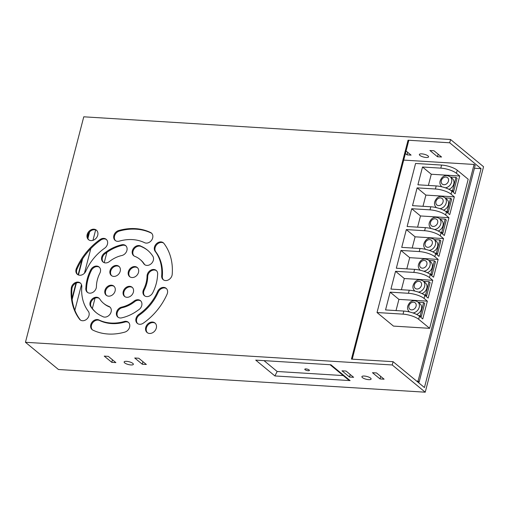 <?xml version="1.0" encoding="UTF-8"?>
<svg xmlns="http://www.w3.org/2000/svg" width="509" height="509" viewBox="0 0 509 509"><rect width="100%" height="100%" fill="white"/><g stroke="black" fill="none" stroke-linecap="round" stroke-linejoin="round"><path stroke-width="0.76" d="M448.944 189.284A6.541 5.243 -50.5 0 0 453.761 183.946A6.541 5.243 -50.5 0 0 452.336 178.557L450.141 176.744A6.541 5.243 129.5 0 1 451.572 182.139A6.541 5.243 129.5 0 1 445.324 187.808M443.549 210.141A6.541 5.243 -50.5 0 0 448.372 204.803A6.541 5.243 -50.5 0 0 446.94 199.413L444.751 197.607A6.541 5.243 129.5 0 1 446.177 202.996A6.541 5.243 129.5 0 1 439.929 208.665M438.154 230.997A6.541 5.243 -50.5 0 0 442.976 225.659A6.541 5.243 -50.5 0 0 441.545 220.27L439.356 218.463A6.541 5.243 129.5 0 1 440.781 223.852A6.541 5.243 129.5 0 1 434.533 229.521M432.758 251.853A6.541 5.243 -50.5 0 0 437.581 246.515A6.541 5.243 -50.5 0 0 436.156 241.126L433.961 239.319A6.541 5.243 129.5 0 1 435.386 244.708A6.541 5.243 129.5 0 1 429.144 250.377M427.363 272.716A6.541 5.243 -50.5 0 0 432.186 267.371A6.541 5.243 -50.5 0 0 430.76 261.982L428.565 260.175A6.541 5.243 129.5 0 1 429.997 265.564A6.541 5.243 129.5 0 1 423.749 271.233M421.974 293.572A6.541 5.243 -50.5 0 0 426.79 288.228A6.541 5.243 -50.5 0 0 425.365 282.839L423.176 281.032A6.541 5.243 129.5 0 1 424.601 286.421A6.541 5.243 129.5 0 1 418.353 292.096M416.578 314.428A6.541 5.243 -50.5 0 0 421.401 309.09A6.541 5.243 -50.5 0 0 419.97 303.695L417.781 301.888A6.541 5.243 129.5 0 1 419.206 307.277A6.541 5.243 129.5 0 1 412.958 312.952M309.141 369.954A2.38 0.713 14.5 0 1 309.408 370.425A2.38 0.713 14.5 0 1 307.582 370.66A2.38 0.713 14.5 0 1 305.076 369.699A2.38 0.713 14.5 0 1 304.802 369.235A2.38 0.713 14.5 0 1 306.628 368.993A2.38 0.713 14.5 0 1 309.141 369.954M362.433 377.602A4.753 1.432 -165.5 0 0 367.453 379.517A4.753 1.432 -165.5 0 0 371.106 379.04A4.753 1.432 -165.5 0 0 370.565 378.104A4.753 1.432 -165.5 0 0 365.545 376.189A4.753 1.432 -165.5 0 0 361.899 376.66A4.753 1.432 -165.5 0 0 362.433 377.602M124.68 362.892A4.753 1.432 -165.5 0 0 129.7 364.807A4.753 1.432 -165.5 0 0 133.352 364.336A4.753 1.432 -165.5 0 0 132.811 363.394A4.753 1.432 -165.5 0 0 127.791 361.479A4.753 1.432 -165.5 0 0 124.145 361.956A4.753 1.432 -165.5 0 0 124.68 362.892M428.024 155.919A4.753 1.432 14.5 0 1 428.565 156.861A4.753 1.432 14.5 0 1 424.92 157.332A4.753 1.432 14.5 0 1 419.9 155.417A4.753 1.432 14.5 0 1 419.359 154.475A4.753 1.432 14.5 0 1 423.004 154.004A4.753 1.432 14.5 0 1 428.024 155.919M145.739 327.421A6.184 4.956 -50.5 0 0 147.088 332.517A6.184 4.956 -50.5 0 0 152.376 332.861A6.184 4.956 -50.5 0 0 156.308 328.076A6.184 4.956 -50.5 0 0 154.952 322.98A6.184 4.956 -50.5 0 0 149.665 322.636A6.184 4.956 -50.5 0 0 145.739 327.421M155.27 323.266A6.184 4.956 -50.5 0 0 146.395 327.961A6.184 4.956 -50.5 0 0 147.432 332.771M128.344 271.736A5.943 4.766 -50.5 0 0 129.642 276.642A5.943 4.766 -50.5 0 0 134.726 276.966A5.943 4.766 -50.5 0 0 138.505 272.366A5.943 4.766 -50.5 0 0 137.207 267.467A5.943 4.766 -50.5 0 0 132.124 267.136A5.943 4.766 -50.5 0 0 128.344 271.736M137.519 267.759A5.943 4.766 -50.5 0 0 129 272.283A5.943 4.766 -50.5 0 0 129.986 276.89M104.943 290.365A5.943 4.766 -50.5 0 0 106.241 295.265A5.943 4.766 -50.5 0 0 111.325 295.595A5.943 4.766 -50.5 0 0 115.104 290.995A5.943 4.766 -50.5 0 0 113.806 286.096A5.943 4.766 -50.5 0 0 108.722 285.765A5.943 4.766 -50.5 0 0 104.943 290.365M114.118 286.382A5.943 4.766 -50.5 0 0 105.605 290.913A5.943 4.766 -50.5 0 0 106.585 295.519M123.235 291.498A5.943 4.766 -50.5 0 0 124.533 296.397A5.943 4.766 -50.5 0 0 129.617 296.728A5.943 4.766 -50.5 0 0 133.396 292.128A5.943 4.766 -50.5 0 0 132.098 287.229A5.943 4.766 -50.5 0 0 127.008 286.898A5.943 4.766 -50.5 0 0 123.235 291.498M132.41 287.515A5.943 4.766 -50.5 0 0 123.891 292.039A5.943 4.766 -50.5 0 0 124.877 296.652M87.166 234.573A6.184 4.956 -50.5 0 0 88.515 239.669A6.184 4.956 -50.5 0 0 93.802 240.013A6.184 4.956 -50.5 0 0 97.734 235.228A6.184 4.956 -50.5 0 0 96.386 230.132A6.184 4.956 -50.5 0 0 91.098 229.788A6.184 4.956 -50.5 0 0 87.166 234.573M96.697 230.418A6.184 4.956 -50.5 0 0 87.822 235.113A6.184 4.956 -50.5 0 0 88.859 239.924M110.052 270.61A5.943 4.766 -50.5 0 0 111.35 275.509A5.943 4.766 -50.5 0 0 116.434 275.84A5.943 4.766 -50.5 0 0 120.213 271.233A5.943 4.766 -50.5 0 0 118.915 266.334A5.943 4.766 -50.5 0 0 113.831 266.01A5.943 4.766 -50.5 0 0 110.052 270.61M119.233 266.627A5.943 4.766 -50.5 0 0 110.714 271.151A5.943 4.766 -50.5 0 0 111.694 275.763M128.612 322.509A5.943 4.766 -50.5 0 0 124.851 322.057A45.174 36.222 129.5 0 1 99.548 320.492A5.943 4.766 -50.5 0 0 91.461 325.264A5.943 4.766 -50.5 0 0 92.447 329.877M98.892 319.951A5.943 4.766 -50.5 0 0 90.806 324.723A5.943 4.766 -50.5 0 0 92.104 329.622A5.943 4.766 -50.5 0 0 92.88 330.118A57.065 45.753 -50.5 0 0 124.845 332.097A5.943 4.766 -50.5 0 0 129.439 327.65A5.943 4.766 -50.5 0 0 128.3 322.222A5.943 4.766 -50.5 0 0 124.196 321.516A45.174 36.222 129.5 0 1 98.892 319.951L99.548 320.492M166.437 288.584A5.943 4.766 -50.5 0 0 158.274 292.077A45.174 36.222 129.5 0 1 139.498 314.976A5.943 4.766 -50.5 0 0 136.673 319.016A5.943 4.766 -50.5 0 0 137.653 323.622M138.842 314.428A5.943 4.766 -50.5 0 0 136.011 318.475A5.943 4.766 -50.5 0 0 137.309 323.374A5.943 4.766 -50.5 0 0 143.347 323.145A57.065 45.753 -50.5 0 0 167.06 294.227A5.943 4.766 -50.5 0 0 166.119 288.298A5.943 4.766 -50.5 0 0 157.618 291.536A45.174 36.222 129.5 0 1 138.842 314.428L139.498 314.976M163.65 243.105A5.943 4.766 -50.5 0 0 155.13 247.628A5.943 4.766 -50.5 0 0 155.818 251.885A45.174 36.222 129.5 0 1 162.346 276.342A5.943 4.766 -50.5 0 0 163.504 279.912M163.955 243.455A5.943 4.766 -50.5 0 0 163.338 242.812A5.943 4.766 -50.5 0 0 158.254 242.481A5.943 4.766 -50.5 0 0 154.475 247.081A5.943 4.766 -50.5 0 0 155.156 251.344A45.174 36.222 129.5 0 1 161.684 275.802A5.943 4.766 -50.5 0 0 163.16 279.664A5.943 4.766 -50.5 0 0 168.721 279.734A5.943 4.766 -50.5 0 0 172.201 274.351A57.065 45.753 -50.5 0 0 163.955 243.455M151.682 233.319A5.943 4.766 -50.5 0 0 151.249 233.071A57.065 45.753 -50.5 0 0 119.284 231.092A5.943 4.766 -50.5 0 0 114.531 236.068A5.943 4.766 -50.5 0 0 115.511 240.681M118.629 230.552A5.943 4.766 -50.5 0 0 113.87 235.527A5.943 4.766 -50.5 0 0 115.168 240.426A5.943 4.766 -50.5 0 0 119.278 241.132A45.174 36.222 129.5 0 1 144.581 242.698A5.943 4.766 -50.5 0 0 151.612 240.191A5.943 4.766 -50.5 0 0 151.37 233.027A5.943 4.766 -50.5 0 0 150.594 232.53A57.065 45.753 -50.5 0 0 118.629 230.552L119.284 231.092M99.382 267.257A5.943 4.766 -50.5 0 0 91.385 270.413A40.421 32.411 -50.5 0 0 87.847 279.727A40.421 32.411 -50.5 0 0 86.555 288.279A5.993 4.804 -50.5 0 0 87.643 292.516M90.729 269.872A40.421 32.411 -50.5 0 0 87.192 279.187A40.421 32.411 -50.5 0 0 85.9 287.738A5.993 4.804 -50.5 0 0 87.3 292.261A5.993 4.804 -50.5 0 0 93.204 292.153A5.993 4.804 -50.5 0 0 96.424 286.262A28.529 22.88 129.5 0 1 97.353 279.816A28.529 22.88 129.5 0 1 99.847 273.238A5.943 4.766 -50.5 0 0 99.07 266.971A5.943 4.766 -50.5 0 0 90.729 269.872L91.385 270.413M99.287 298.433A5.943 4.766 -50.5 0 0 90.774 302.957A5.943 4.766 -50.5 0 0 91.276 306.959A40.421 32.411 -50.5 0 0 96.347 312.774M99.77 299.037A5.943 4.766 -50.5 0 0 98.975 298.14A5.943 4.766 -50.5 0 0 93.891 297.81A5.943 4.766 -50.5 0 0 90.112 302.41A5.943 4.766 -50.5 0 0 90.621 306.418A40.421 32.411 -50.5 0 0 96.016 312.507A40.421 32.411 -50.5 0 0 102.487 316.426A5.993 4.804 -50.5 0 0 109.849 314.454A5.993 4.804 -50.5 0 0 109.81 306.959A5.993 4.804 -50.5 0 0 108.487 306.24A28.529 22.88 129.5 0 1 103.582 303.332A28.529 22.88 129.5 0 1 99.77 299.037M140.745 300.934A5.993 4.804 -50.5 0 0 134.452 301.85A28.529 22.88 129.5 0 1 122.319 307.665A5.943 4.766 -50.5 0 0 117.223 312.723A5.943 4.766 -50.5 0 0 118.203 317.336M121.657 307.118A5.943 4.766 -50.5 0 0 116.561 312.182A5.943 4.766 -50.5 0 0 117.859 317.082A5.943 4.766 -50.5 0 0 121.626 317.87A40.421 32.411 -50.5 0 0 138.321 310.013A5.993 4.804 -50.5 0 0 140.433 300.641A5.993 4.804 -50.5 0 0 133.797 301.309A28.529 22.88 129.5 0 1 121.657 307.118L122.319 307.665M156.486 270.673A5.993 4.804 -50.5 0 0 147.896 275.235A5.993 4.804 -50.5 0 0 147.705 276.928A28.529 22.88 129.5 0 1 144.282 289.952A5.943 4.766 -50.5 0 0 143.761 291.32A5.943 4.766 -50.5 0 0 144.747 295.933M143.621 289.411A5.943 4.766 -50.5 0 0 143.105 290.779A5.943 4.766 -50.5 0 0 144.403 295.678A5.943 4.766 -50.5 0 0 152.745 292.777A40.421 32.411 -50.5 0 0 157.574 274.911A5.993 4.804 -50.5 0 0 156.168 270.387A5.993 4.804 -50.5 0 0 151.046 270.05A5.993 4.804 -50.5 0 0 147.235 274.688A5.993 4.804 -50.5 0 0 147.044 276.387A28.529 22.88 129.5 0 1 143.621 289.411L144.282 289.952M80.626 283.278A5.943 4.766 -50.5 0 0 72.106 287.801A5.943 4.766 -50.5 0 0 71.928 288.845A57.065 45.753 -50.5 0 0 80.174 319.735A5.943 4.766 -50.5 0 0 80.479 320.085M81.784 286.847A5.943 4.766 -50.5 0 0 80.307 282.985A5.943 4.766 -50.5 0 0 75.224 282.66A5.943 4.766 -50.5 0 0 71.445 287.261A5.943 4.766 -50.5 0 0 71.273 288.298A57.065 45.753 -50.5 0 0 79.519 319.194A5.943 4.766 -50.5 0 0 80.136 319.837A5.943 4.766 -50.5 0 0 87.224 318.698A5.943 4.766 -50.5 0 0 88.312 311.304A45.174 36.222 129.5 0 1 81.784 286.847M140.98 246.222A5.993 4.804 -50.5 0 0 132.353 250.752A5.993 4.804 -50.5 0 0 133.663 255.69A5.993 4.804 -50.5 0 0 134.987 256.409A28.529 22.88 129.5 0 1 139.892 259.31A28.529 22.88 129.5 0 1 143.703 263.611A5.943 4.766 -50.5 0 0 144.492 264.508A5.943 4.766 -50.5 0 0 151.453 263.503A5.943 4.766 -50.5 0 0 152.853 256.231A40.421 32.411 -50.5 0 0 147.457 250.142A40.421 32.411 -50.5 0 0 140.98 246.222L141.642 246.763A5.993 4.804 -50.5 0 0 133.008 251.293A5.993 4.804 -50.5 0 0 134.007 255.944M105.147 252.636A5.993 4.804 -50.5 0 0 101.73 257.07A5.993 4.804 -50.5 0 0 103.041 262.008A5.993 4.804 -50.5 0 0 109.677 261.34A28.529 22.88 129.5 0 1 121.81 255.524A5.943 4.766 -50.5 0 0 126.684 251.172A5.943 4.766 -50.5 0 0 125.608 245.567A5.943 4.766 -50.5 0 0 121.842 244.778A40.421 32.411 -50.5 0 0 105.147 252.636L105.802 253.177A5.993 4.804 -50.5 0 0 102.385 257.611A5.993 4.804 -50.5 0 0 103.384 262.262M106.47 239.567A5.943 4.766 -50.5 0 0 100.782 240.051A57.065 45.753 -50.5 0 0 77.069 268.968A5.943 4.766 -50.5 0 0 76.706 269.993A5.943 4.766 -50.5 0 0 77.692 274.606M76.414 268.421A5.943 4.766 -50.5 0 0 76.051 269.452A5.943 4.766 -50.5 0 0 77.349 274.351A5.943 4.766 -50.5 0 0 85.856 271.112A45.174 36.222 129.5 0 1 104.625 248.22A5.943 4.766 -50.5 0 0 106.158 239.275A5.943 4.766 -50.5 0 0 100.127 239.504A57.065 45.753 -50.5 0 0 76.414 268.421L77.069 268.968M429.641 328.33L418.678 319.289A11.892 3.576 -165.5 0 0 403.039 314.142L377.029 312.532L393.47 326.097L429.641 328.33L468.197 179.257L457.235 170.216L456.439 173.295A11.892 3.576 -165.5 0 0 440.8 168.142L422.508 167.009L417.908 184.792L436.2 185.925A11.892 3.576 14.5 0 1 451.839 191.079L455.129 193.789L459.729 176.006L456.439 173.295M454.333 196.862L451.044 194.152A11.892 3.576 -165.5 0 0 435.405 188.998L417.113 187.872L412.513 205.655L430.805 206.781A11.892 3.576 14.5 0 1 446.444 211.935L449.733 214.645L454.333 196.862L425.887 195.1L417.113 187.872M448.938 217.718L445.649 215.008A11.892 3.576 -165.5 0 0 430.01 209.854L411.724 208.728L407.124 226.511L425.409 227.644A11.892 3.576 14.5 0 1 441.055 232.791L444.338 235.502L448.938 217.718L420.491 215.962L411.724 208.728M443.543 238.575L440.26 235.864A11.892 3.576 -165.5 0 0 424.614 230.717L406.328 229.584L401.728 247.368L420.014 248.5A11.892 3.576 14.5 0 1 435.659 253.647L438.949 256.358L443.543 238.575L415.096 236.819L406.328 229.584M438.154 259.431L434.864 256.721A11.892 3.576 -165.5 0 0 419.219 251.573L400.933 250.441L396.333 268.224L414.625 269.356A11.892 3.576 14.5 0 1 430.264 274.504L433.553 277.214L438.154 259.431L409.7 257.675L400.933 250.441M432.758 280.287L429.469 277.577A11.892 3.576 -165.5 0 0 413.83 272.43L395.538 271.297L390.937 289.08L409.23 290.213A11.892 3.576 14.5 0 1 424.869 295.36L428.158 298.077L432.758 280.287L404.311 278.531L395.538 271.297M427.363 301.15L424.073 298.433A11.892 3.576 -165.5 0 0 408.434 293.286L390.142 292.153L385.548 309.936L403.834 311.069A11.892 3.576 14.5 0 1 419.473 316.216L422.763 318.933L427.363 301.15L398.916 299.387L390.142 292.153M440.8 168.142L441.589 165.069L415.579 163.459L377.029 312.532M428.381 185.441L431.276 174.243L459.729 176.006M452.202 191.378L453.665 191.467L457.069 178.296L455.975 177.393L450.516 177.049M422.985 206.298L425.887 195.1M446.813 212.234L448.27 212.323L451.674 199.153L450.58 198.249L445.12 197.912M417.596 227.16L420.491 215.962M441.418 233.09L442.875 233.179L446.285 220.009L445.184 219.105L439.725 218.768M412.201 248.017L415.096 236.819M436.022 253.946L437.479 254.036L440.889 240.865L439.795 239.962L434.33 239.624M406.806 268.873L409.7 257.675M430.627 274.803L432.09 274.898L435.494 261.721L434.4 260.818L428.934 260.481M401.41 289.729L404.311 278.531M425.238 295.665L426.695 295.754L430.099 282.578L429.004 281.674L423.545 281.337M396.021 310.585L398.916 299.387M419.842 316.522L421.299 316.611L424.71 303.434L423.609 302.531L418.15 302.193M416.591 381.063L418.048 381.152L474.089 164.458L403.701 160.1M106.877 252.394L104.218 262.676M95.043 298.14L92.358 308.518M450.554 139.498L83.762 116.809L25.45 342.283L392.242 364.972L425.238 392.191L483.55 166.717L450.554 139.498L449.701 142.794L481.056 168.651L424.442 387.54L393.094 361.683L351.439 359.106L408.046 140.217L408.702 140.758L352.222 359.157M95.647 229.928L92.95 240.35M90.818 248.589L84.456 273.199M81.491 284.652L74.868 310.255M481.056 168.651L474.439 168.244M474.089 164.458L475.183 165.361L419.142 382.055L417.685 381.966M406.061 150.982L411.081 155.124L407.015 154.87L405.399 153.533M437.498 156.759L429.933 150.518L433.999 150.772L441.564 157.007L437.498 156.759L438.16 154.202M449.701 142.794L408.046 140.217M125.927 245.86A5.943 4.766 -50.5 0 0 122.504 245.319A40.421 32.411 -50.5 0 0 105.802 253.177M147.782 250.415A40.421 32.411 -50.5 0 0 141.642 246.763M139.892 259.31L140.548 259.857A28.529 22.88 129.5 0 1 144.359 264.152A5.943 4.766 -50.5 0 0 144.836 264.763M110.122 307.245A5.993 4.804 -50.5 0 0 109.142 306.787A28.529 22.88 129.5 0 1 104.237 303.879L103.582 303.332M393.094 361.683L392.242 364.972M25.45 342.283L58.446 369.502L425.238 392.191M111.802 362.344L115.867 362.599L108.302 356.357L104.237 356.109L111.802 362.344L112.464 359.793M142.285 364.234L146.35 364.482L138.785 358.247L134.72 357.992L142.285 364.234L142.946 361.676M330.093 364.724L347.851 379.377L350.097 380.598L330.914 364.775L255.728 360.124L274.911 375.947L277.163 371.487L343.244 375.578M341.991 370.813L349.556 377.054L353.621 377.303L346.056 371.067L341.991 370.813M372.473 372.703L380.038 378.938L384.104 379.192L376.539 372.951L372.473 372.703M147.044 276.387L147.705 276.928M133.797 301.309L134.452 301.85M108.487 306.24L109.142 306.787M85.9 287.738L86.555 288.279M72.004 298.229L72.119 299.222M407.677 152.318L407.015 154.87M380.7 376.386L380.038 378.938M350.217 374.497L349.556 377.054M264.012 360.639L277.163 371.487M418.048 381.152L419.142 382.055M441.589 165.069A11.892 3.576 14.5 0 1 457.235 170.216M431.276 174.243L422.508 167.009M408.918 311.457L408.829 311.801M418.652 315.612L420.205 315.707L421.299 316.611M420.205 315.707L423.609 302.531M414.307 290.601L414.218 290.944M424.048 294.756L425.6 294.851L426.695 295.754M425.6 294.851L429.004 281.674M419.702 269.745L419.613 270.082M429.443 273.893L430.989 273.988L432.09 274.898M430.989 273.988L434.4 260.818M425.098 248.888L425.009 249.225M434.839 253.037L436.385 253.132L437.479 254.036M436.385 253.132L439.795 239.962M430.493 228.032L430.404 228.369M440.228 232.18L441.78 232.276L442.875 233.179M441.78 232.276L445.184 219.105M435.882 207.169L435.799 207.513M445.623 211.324L447.176 211.42L448.27 212.323M447.176 211.42L450.58 198.249M441.278 186.313L441.188 186.657M451.019 190.468L452.571 190.563L453.665 191.467M452.571 190.563L455.975 177.393M448.442 181.109A4.161 3.334 -50.5 0 0 445.878 177.043A4.161 3.334 -50.5 0 0 441.328 180.67A4.161 3.334 -50.5 0 0 443.893 184.729A4.161 3.334 -50.5 0 0 448.442 181.109M443.046 201.965A4.161 3.334 -50.5 0 0 440.489 197.899A4.161 3.334 -50.5 0 0 435.939 201.526A4.161 3.334 -50.5 0 0 438.497 205.585A4.161 3.334 -50.5 0 0 443.046 201.965M437.657 222.821A4.161 3.334 -50.5 0 0 435.093 218.762A4.161 3.334 -50.5 0 0 430.544 222.382A4.161 3.334 -50.5 0 0 433.102 226.441A4.161 3.334 -50.5 0 0 437.657 222.821M432.262 243.677A4.161 3.334 -50.5 0 0 429.698 239.618A4.161 3.334 -50.5 0 0 425.149 243.238A4.161 3.334 -50.5 0 0 427.713 247.298A4.161 3.334 -50.5 0 0 432.262 243.677M426.866 264.534A4.161 3.334 -50.5 0 0 424.302 260.474A4.161 3.334 -50.5 0 0 419.753 264.095A4.161 3.334 -50.5 0 0 422.317 268.16A4.161 3.334 -50.5 0 0 426.866 264.534M421.471 285.39A4.161 3.334 -50.5 0 0 418.907 281.331A4.161 3.334 -50.5 0 0 414.358 284.951A4.161 3.334 -50.5 0 0 416.922 289.017A4.161 3.334 -50.5 0 0 421.471 285.39M416.076 306.253A4.161 3.334 -50.5 0 0 413.518 302.187A4.161 3.334 -50.5 0 0 408.969 305.807A4.161 3.334 -50.5 0 0 411.526 309.873A4.161 3.334 -50.5 0 0 416.076 306.253M451.839 191.079L451.044 194.152M446.444 211.935L445.649 215.008M441.055 232.791L440.26 235.864M435.659 253.647L434.864 256.721M430.264 274.504L429.469 277.577M424.869 295.36L424.073 298.433M419.473 316.216L418.678 319.289M403.039 314.142L403.834 311.069M408.434 293.286L409.23 290.213M413.83 272.43L414.625 269.356M419.219 251.573L420.014 248.5M424.614 230.717L425.409 227.644M430.01 209.854L430.805 206.781M435.405 188.998L436.2 185.925M350.097 380.598L274.911 375.947M100.127 239.504L100.782 240.051M121.842 244.778L122.504 245.319M143.703 263.611L144.359 264.152M79.519 319.194L80.174 319.735M71.273 288.298L71.928 288.845M90.621 306.418L91.276 306.959M150.594 232.53L151.249 233.071M155.156 251.344L155.818 251.885M161.684 275.802L162.346 276.342M157.618 291.536L158.274 292.077M124.196 321.516L124.851 322.057M72.055 298.268L75.962 283.163M78.112 274.841L82.019 259.736M87.72 237.697L89.037 232.607M450.141 176.744C444.478 173.607 441.418 177.546 440.126 180.975C439.509 183.1 440.075 185.053 441.825 186.835M444.751 197.607C439.082 194.463 436.022 198.402 434.731 201.831C434.113 203.963 434.68 205.916 436.429 207.691M439.356 218.463C433.687 215.32 430.627 219.258 429.335 222.688C428.718 224.819 429.284 226.772 431.034 228.547M433.961 239.319C428.292 236.176 425.231 240.121 423.94 243.55C423.329 245.675 423.889 247.628 425.639 249.404M428.565 260.175C422.896 257.032 419.842 260.977 418.551 264.406C417.934 266.531 418.5 268.485 420.243 270.266M423.176 281.032C417.507 277.889 414.447 281.833 413.155 285.263C412.538 287.388 413.104 289.341 414.854 291.123M417.781 301.888C412.112 298.745 409.051 302.69 407.76 306.119C407.143 308.244 407.709 310.197 409.459 311.979M72.144 299.432L76.401 282.979M78.462 274.994L82.668 258.731M87.923 238.422L89.603 231.926"/></g></svg>
